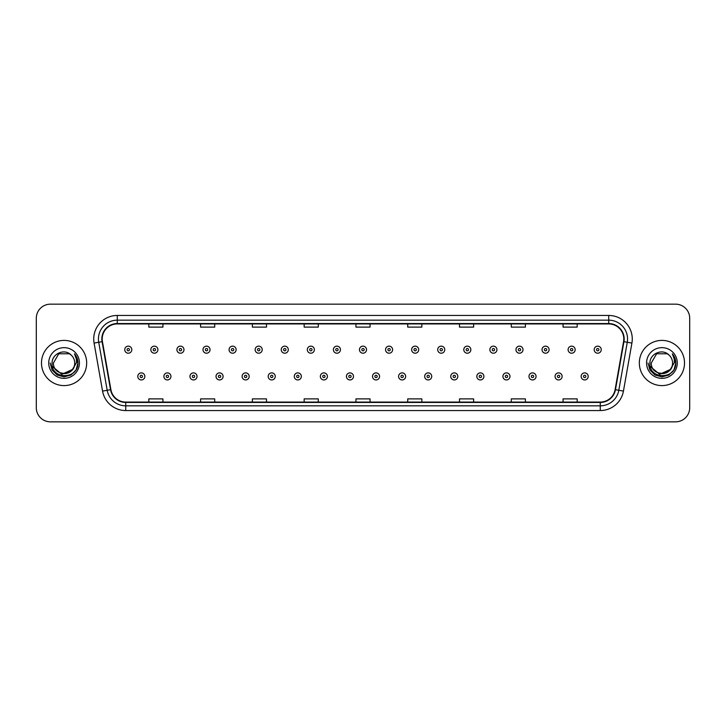 <?xml version="1.0" encoding="UTF-8"?>
<svg xmlns="http://www.w3.org/2000/svg" width="726" height="726" viewBox="0 0 726 726"><rect width="100%" height="100%" fill="white"/><g stroke="black" fill="none" stroke-linecap="round" stroke-linejoin="round"><path stroke-width="1.09" d="M41.482 363A22.597 22.597 0 0 0 64.079 385.597A22.597 22.597 0 0 0 86.666 363A22.597 22.597 0 0 0 64.079 340.403A22.597 22.597 0 0 0 41.482 363A22.597 22.597 0 0 0 64.079 385.597A22.597 22.597 0 0 0 86.666 363A22.597 22.597 0 0 0 64.079 340.403A22.597 22.597 0 0 0 41.482 363M639.334 363A22.597 22.597 0 0 0 661.921 385.597A22.597 22.597 0 0 0 684.518 363A22.597 22.597 0 0 0 661.921 340.403A22.597 22.597 0 0 0 639.334 363A22.597 22.597 0 0 0 661.921 385.597A22.597 22.597 0 0 0 684.518 363A22.597 22.597 0 0 0 661.921 340.403A22.597 22.597 0 0 0 639.334 363M102.203 338.988A15.065 15.065 0 0 1 117.267 323.932L608.733 323.932A15.065 15.065 0 0 1 623.57 341.61L615.103 389.626A15.065 15.065 0 0 1 600.266 402.068L125.734 402.068A15.065 15.065 0 0 1 110.897 389.626L102.43 341.61A15.065 15.065 0 0 1 102.203 338.988M101.831 338.988A15.437 15.437 0 0 0 102.067 341.674L110.533 389.69A15.437 15.437 0 0 0 125.734 402.449L600.266 402.449A15.437 15.437 0 0 0 615.466 389.69L623.933 341.674A15.437 15.437 0 0 0 608.733 323.551L117.267 323.551A15.437 15.437 0 0 0 101.831 338.988M94.09 343.08A23.541 23.541 0 0 1 117.267 315.456L608.733 315.456A23.541 23.541 0 0 1 631.91 343.08L623.443 391.096A23.541 23.541 0 0 1 600.266 410.544L125.734 410.544A23.541 23.541 0 0 1 102.557 391.096L94.09 343.08L98.727 342.264A18.831 18.831 0 0 1 117.267 320.166L608.733 320.166A18.831 18.831 0 0 1 627.273 342.264L618.806 390.279A18.831 18.831 0 0 1 600.266 405.834L125.734 405.834A18.831 18.831 0 0 1 107.194 390.279L98.727 342.264A18.831 18.831 0 0 1 98.437 338.988M689.7 318.278A14.121 14.121 0 0 0 675.579 304.158L50.421 304.158A14.121 14.121 0 0 0 36.3 318.278L36.3 407.722A14.121 14.121 0 0 0 50.421 421.842L675.579 421.842A14.121 14.121 0 0 0 689.7 407.722L689.7 318.278L689.7 407.722M615.466 389.69L618.806 390.279L627.273 342.264L631.91 343.08M355.94 323.932L355.94 327.117L370.06 327.117L370.06 323.932M304.158 323.932L304.158 327.117L318.278 327.117L318.278 323.932M252.376 323.932L252.376 327.117L266.496 327.117L266.496 323.932M200.594 323.932L200.594 327.117L214.714 327.117L214.714 323.932M148.812 323.932L148.812 327.117L162.933 327.117L162.933 323.932M407.722 323.932L407.722 327.117L421.842 327.117L421.842 323.932M459.504 323.932L459.504 327.117L473.624 327.117L473.624 323.932M511.285 323.932L511.285 327.117L525.406 327.117L525.406 323.932M563.067 323.932L563.067 327.117L577.188 327.117L577.188 323.932M370.06 402.068L370.06 398.883L355.94 398.883L355.94 402.068M318.278 402.068L318.278 398.883L304.158 398.883L304.158 402.068M266.496 402.068L266.496 398.883L252.376 398.883L252.376 402.068M214.714 402.068L214.714 398.883L200.594 398.883L200.594 402.068M162.933 402.068L162.933 398.883L148.812 398.883L148.812 402.068M421.842 402.068L421.842 398.883L407.722 398.883L407.722 402.068M473.624 402.068L473.624 398.883L459.504 398.883L459.504 402.068M525.406 402.068L525.406 398.883L511.285 398.883L511.285 402.068M577.188 402.068L577.188 398.883L563.067 398.883L563.067 402.068M36.3 318.278L36.3 407.722M675.579 304.158L50.421 304.158M50.421 421.842L675.579 421.842M131.814 349.678A3.53 3.53 0 0 1 128.284 353.208A3.53 3.53 0 0 1 124.754 349.678A3.53 3.53 0 0 1 128.284 346.148A3.53 3.53 0 0 1 131.814 349.678A3.53 3.53 0 0 0 128.284 346.148A3.53 3.53 0 0 0 124.754 349.678M137.795 376.413A3.53 3.53 0 0 1 141.325 372.883A3.53 3.53 0 0 1 144.855 376.413A3.53 3.53 0 0 1 141.325 379.943A3.53 3.53 0 0 1 137.795 376.413A3.53 3.53 0 0 0 141.325 379.943A3.53 3.53 0 0 0 144.855 376.413M157.896 349.678A3.53 3.53 0 0 1 154.366 353.208A3.53 3.53 0 0 1 150.836 349.678A3.53 3.53 0 0 1 154.366 346.148A3.53 3.53 0 0 1 157.896 349.678A3.53 3.53 0 0 0 154.366 346.148A3.53 3.53 0 0 0 150.836 349.678M183.977 349.678A3.53 3.53 0 0 1 180.447 353.208A3.53 3.53 0 0 1 176.917 349.678A3.53 3.53 0 0 1 180.447 346.148A3.53 3.53 0 0 1 183.977 349.678A3.53 3.53 0 0 0 180.447 346.148A3.53 3.53 0 0 0 176.917 349.678M210.05 349.678A3.53 3.53 0 0 1 206.52 353.208A3.53 3.53 0 0 1 202.99 349.678A3.53 3.53 0 0 1 206.52 346.148A3.53 3.53 0 0 1 210.05 349.678A3.53 3.53 0 0 0 206.52 346.148A3.53 3.53 0 0 0 202.99 349.678M236.131 349.678A3.53 3.53 0 0 1 232.601 353.208A3.53 3.53 0 0 1 229.071 349.678A3.53 3.53 0 0 1 232.601 346.148A3.53 3.53 0 0 1 236.131 349.678A3.53 3.53 0 0 0 232.601 346.148A3.53 3.53 0 0 0 229.071 349.678M163.876 376.413A3.53 3.53 0 0 1 167.407 372.883A3.53 3.53 0 0 1 170.937 376.413A3.53 3.53 0 0 1 167.407 379.943A3.53 3.53 0 0 1 163.876 376.413A3.53 3.53 0 0 0 167.407 379.943A3.53 3.53 0 0 0 170.937 376.413M189.949 376.413A3.53 3.53 0 0 1 193.479 372.883A3.53 3.53 0 0 1 197.018 376.413A3.53 3.53 0 0 1 193.479 379.943A3.53 3.53 0 0 1 189.949 376.413A3.53 3.53 0 0 0 193.479 379.943A3.53 3.53 0 0 0 197.018 376.413M216.03 376.413A3.53 3.53 0 0 1 219.561 372.883A3.53 3.53 0 0 1 223.091 376.413A3.53 3.53 0 0 1 219.561 379.943A3.53 3.53 0 0 1 216.03 376.413A3.53 3.53 0 0 0 219.561 379.943A3.53 3.53 0 0 0 223.091 376.413M74.714 363C75.368 376.73 52.78 376.73 53.434 363L58.752 353.78L69.397 353.78L71.048 354.96C64.514 348.117 51.945 353.753 52.063 363C50.865 379.426 77.501 379.861 77.927 363.799L77.954 363C77.909 359.506 76.747 356.448 74.469 353.807C76.203 356.657 76.82 359.715 76.303 363L72.228 369.833A10.645 10.645 0 0 0 74.714 363C75.368 376.73 52.78 376.73 53.434 363C52.78 376.73 75.368 376.73 74.714 363A10.645 10.645 0 0 0 71.048 354.96M72.228 369.833C66.583 377.475 52.88 372.592 53.434 363M72.909 369.271L61.81 374.298L52.39 366.449M48.724 363A15.346 15.346 0 0 0 64.079 378.346A15.346 15.346 0 0 0 79.424 363A15.346 15.346 0 0 0 64.079 347.654A15.346 15.346 0 0 0 48.724 363M74.469 353.807L77.945 363.399L77.301 358.798L77.945 363.399L77.301 358.798L77.945 363.399L74.569 353.925L77.945 363.399L74.569 353.925L77.954 363L76.094 369.942L71.012 375.015L64.079 376.876L57.136 375.015L52.054 369.942L50.194 363M74.569 353.925L77.945 363.408M672.566 363C673.22 376.73 650.632 376.73 651.286 363L656.603 353.78L667.248 353.78L668.9 354.96C662.366 348.117 649.797 353.753 649.915 363C648.717 379.426 675.352 379.861 675.779 363.799L675.806 363C675.761 359.506 674.599 356.448 672.321 353.807C674.055 356.657 674.672 359.715 674.155 363L670.08 369.833A10.645 10.645 0 0 0 672.566 363C673.22 376.73 650.632 376.73 651.286 363C650.632 376.73 673.22 376.73 672.566 363A10.645 10.645 0 0 0 668.9 354.96M670.08 369.833C664.435 377.475 650.732 372.592 651.286 363M670.76 369.271L659.662 374.298L650.242 366.449M646.576 363A15.346 15.346 0 0 0 661.921 378.346A15.346 15.346 0 0 0 677.276 363A15.346 15.346 0 0 0 661.921 347.654A15.346 15.346 0 0 0 646.576 363M672.321 353.807L675.797 363.399L675.153 358.798L675.797 363.399L675.153 358.798L675.797 363.399L672.421 353.925L675.797 363.399L672.421 353.925L675.806 363L673.946 369.942L668.864 375.015L661.921 376.876L654.988 375.015L649.906 369.942L648.046 363M672.421 353.925L675.797 363.408M262.213 349.678A3.53 3.53 0 0 1 258.683 353.208A3.53 3.53 0 0 1 255.153 349.678A3.53 3.53 0 0 1 258.683 346.148A3.53 3.53 0 0 1 262.213 349.678A3.53 3.53 0 0 0 258.683 346.148A3.53 3.53 0 0 0 255.153 349.678M288.295 349.678A3.53 3.53 0 0 1 284.764 353.208A3.53 3.53 0 0 1 281.234 349.678A3.53 3.53 0 0 1 284.764 346.148A3.53 3.53 0 0 1 288.295 349.678A3.53 3.53 0 0 0 284.764 346.148A3.53 3.53 0 0 0 281.234 349.678M314.367 349.678A3.53 3.53 0 0 1 310.837 353.208A3.53 3.53 0 0 1 307.307 349.678A3.53 3.53 0 0 1 310.837 346.148A3.53 3.53 0 0 1 314.367 349.678A3.53 3.53 0 0 0 310.837 346.148A3.53 3.53 0 0 0 307.307 349.678M242.112 376.413A3.53 3.53 0 0 1 245.642 372.883A3.53 3.53 0 0 1 249.172 376.413A3.53 3.53 0 0 1 245.642 379.943A3.53 3.53 0 0 1 242.112 376.413A3.53 3.53 0 0 0 245.642 379.943A3.53 3.53 0 0 0 249.172 376.413M268.193 376.413A3.53 3.53 0 0 1 271.724 372.883A3.53 3.53 0 0 1 275.254 376.413A3.53 3.53 0 0 1 271.724 379.943A3.53 3.53 0 0 1 268.193 376.413A3.53 3.53 0 0 0 271.724 379.943A3.53 3.53 0 0 0 275.254 376.413M294.275 376.413A3.53 3.53 0 0 1 297.805 372.883A3.53 3.53 0 0 1 301.335 376.413A3.53 3.53 0 0 1 297.805 379.943A3.53 3.53 0 0 1 294.275 376.413A3.53 3.53 0 0 0 297.805 379.943A3.53 3.53 0 0 0 301.335 376.413M340.449 349.678A3.53 3.53 0 0 1 336.918 353.208A3.53 3.53 0 0 1 333.388 349.678A3.53 3.53 0 0 1 336.918 346.148A3.53 3.53 0 0 1 340.449 349.678A3.53 3.53 0 0 0 336.918 346.148A3.53 3.53 0 0 0 333.388 349.678M366.53 349.678A3.53 3.53 0 0 1 363 353.208A3.53 3.53 0 0 1 359.47 349.678A3.53 3.53 0 0 1 363 346.148A3.53 3.53 0 0 1 366.53 349.678A3.53 3.53 0 0 0 363 346.148A3.53 3.53 0 0 0 359.47 349.678M392.612 349.678A3.53 3.53 0 0 1 389.082 353.208A3.53 3.53 0 0 1 385.551 349.678A3.53 3.53 0 0 1 389.082 346.148A3.53 3.53 0 0 1 392.612 349.678A3.53 3.53 0 0 0 389.082 346.148A3.53 3.53 0 0 0 385.551 349.678M418.693 349.678A3.53 3.53 0 0 1 415.163 353.208A3.53 3.53 0 0 1 411.633 349.678A3.53 3.53 0 0 1 415.163 346.148A3.53 3.53 0 0 1 418.693 349.678A3.53 3.53 0 0 0 415.163 346.148A3.53 3.53 0 0 0 411.633 349.678M444.766 349.678A3.53 3.53 0 0 1 441.236 353.208A3.53 3.53 0 0 1 437.705 349.678A3.53 3.53 0 0 1 441.236 346.148A3.53 3.53 0 0 1 444.766 349.678A3.53 3.53 0 0 0 441.236 346.148A3.53 3.53 0 0 0 437.705 349.678M320.347 376.413A3.53 3.53 0 0 1 323.878 372.883A3.53 3.53 0 0 1 327.408 376.413A3.53 3.53 0 0 1 323.878 379.943A3.53 3.53 0 0 1 320.347 376.413A3.53 3.53 0 0 0 323.878 379.943A3.53 3.53 0 0 0 327.408 376.413M346.429 376.413A3.53 3.53 0 0 1 349.959 372.883A3.53 3.53 0 0 1 353.489 376.413A3.53 3.53 0 0 1 349.959 379.943A3.53 3.53 0 0 1 346.429 376.413A3.53 3.53 0 0 0 349.959 379.943A3.53 3.53 0 0 0 353.489 376.413M372.511 376.413A3.53 3.53 0 0 1 376.041 372.883A3.53 3.53 0 0 1 379.571 376.413A3.53 3.53 0 0 1 376.041 379.943A3.53 3.53 0 0 1 372.511 376.413A3.53 3.53 0 0 0 376.041 379.943A3.53 3.53 0 0 0 379.571 376.413M398.592 376.413A3.53 3.53 0 0 1 402.122 372.883A3.53 3.53 0 0 1 405.652 376.413A3.53 3.53 0 0 1 402.122 379.943A3.53 3.53 0 0 1 398.592 376.413A3.53 3.53 0 0 0 402.122 379.943A3.53 3.53 0 0 0 405.652 376.413M424.665 376.413A3.53 3.53 0 0 1 428.195 372.883A3.53 3.53 0 0 1 431.725 376.413A3.53 3.53 0 0 1 428.195 379.943A3.53 3.53 0 0 1 424.665 376.413A3.53 3.53 0 0 0 428.195 379.943A3.53 3.53 0 0 0 431.725 376.413M470.847 349.678A3.53 3.53 0 0 1 467.317 353.208A3.53 3.53 0 0 1 463.787 349.678A3.53 3.53 0 0 1 467.317 346.148A3.53 3.53 0 0 1 470.847 349.678A3.53 3.53 0 0 0 467.317 346.148A3.53 3.53 0 0 0 463.787 349.678M496.929 349.678A3.53 3.53 0 0 1 493.399 353.208A3.53 3.53 0 0 1 489.868 349.678A3.53 3.53 0 0 1 493.399 346.148A3.53 3.53 0 0 1 496.929 349.678A3.53 3.53 0 0 0 493.399 346.148A3.53 3.53 0 0 0 489.868 349.678M523.01 349.678A3.53 3.53 0 0 1 519.48 353.208A3.53 3.53 0 0 1 515.95 349.678A3.53 3.53 0 0 1 519.48 346.148A3.53 3.53 0 0 1 523.01 349.678A3.53 3.53 0 0 0 519.48 346.148A3.53 3.53 0 0 0 515.95 349.678M549.083 349.678A3.53 3.53 0 0 1 545.553 353.208A3.53 3.53 0 0 1 542.023 349.678A3.53 3.53 0 0 1 545.553 346.148A3.53 3.53 0 0 1 549.083 349.678A3.53 3.53 0 0 0 545.553 346.148A3.53 3.53 0 0 0 542.023 349.678M575.164 349.678A3.53 3.53 0 0 1 571.634 353.208A3.53 3.53 0 0 1 568.104 349.678A3.53 3.53 0 0 1 571.634 346.148A3.53 3.53 0 0 1 575.164 349.678A3.53 3.53 0 0 0 571.634 346.148A3.53 3.53 0 0 0 568.104 349.678M601.246 349.678A3.53 3.53 0 0 1 597.716 353.208A3.53 3.53 0 0 1 594.186 349.678A3.53 3.53 0 0 1 597.716 346.148A3.53 3.53 0 0 1 601.246 349.678A3.53 3.53 0 0 0 597.716 346.148A3.53 3.53 0 0 0 594.186 349.678M450.746 376.413A3.53 3.53 0 0 1 454.276 372.883A3.53 3.53 0 0 1 457.807 376.413A3.53 3.53 0 0 1 454.276 379.943A3.53 3.53 0 0 1 450.746 376.413A3.53 3.53 0 0 0 454.276 379.943A3.53 3.53 0 0 0 457.807 376.413M476.828 376.413A3.53 3.53 0 0 1 480.358 372.883A3.53 3.53 0 0 1 483.888 376.413A3.53 3.53 0 0 1 480.358 379.943A3.53 3.53 0 0 1 476.828 376.413A3.53 3.53 0 0 0 480.358 379.943A3.53 3.53 0 0 0 483.888 376.413M502.909 376.413A3.53 3.53 0 0 1 506.439 372.883A3.53 3.53 0 0 1 509.97 376.413A3.53 3.53 0 0 1 506.439 379.943A3.53 3.53 0 0 1 502.909 376.413A3.53 3.53 0 0 0 506.439 379.943A3.53 3.53 0 0 0 509.97 376.413M528.982 376.413A3.53 3.53 0 0 1 532.521 372.883A3.53 3.53 0 0 1 536.051 376.413A3.53 3.53 0 0 1 532.521 379.943A3.53 3.53 0 0 1 528.982 376.413A3.53 3.53 0 0 0 532.521 379.943A3.53 3.53 0 0 0 536.051 376.413M555.063 376.413A3.53 3.53 0 0 1 558.593 372.883A3.53 3.53 0 0 1 562.124 376.413A3.53 3.53 0 0 1 558.593 379.943A3.53 3.53 0 0 1 555.063 376.413A3.53 3.53 0 0 0 558.593 379.943A3.53 3.53 0 0 0 562.124 376.413M581.145 376.413A3.53 3.53 0 0 1 584.675 372.883A3.53 3.53 0 0 1 588.205 376.413A3.53 3.53 0 0 1 584.675 379.943A3.53 3.53 0 0 1 581.145 376.413A3.53 3.53 0 0 0 584.675 379.943A3.53 3.53 0 0 0 588.205 376.413M608.733 315.456L608.733 323.551M98.727 342.264L102.067 341.674M125.734 410.544L125.734 402.449M600.266 402.449L600.266 410.544M102.557 391.096L110.533 389.69M623.933 341.674L627.273 342.264M117.267 315.456L117.267 323.551M618.806 390.279L623.443 391.096M127.104 349.678A1.18 1.18 0 0 0 128.284 350.858A1.18 1.18 0 0 0 129.464 349.678A1.18 1.18 0 0 0 128.284 348.498A1.18 1.18 0 0 0 127.104 349.678M142.505 376.413A1.18 1.18 0 0 0 141.325 375.242A1.18 1.18 0 0 0 140.145 376.413A1.18 1.18 0 0 0 141.325 377.593A1.18 1.18 0 0 0 142.505 376.413M153.186 349.678A1.18 1.18 0 0 0 154.366 350.858A1.18 1.18 0 0 0 155.536 349.678A1.18 1.18 0 0 0 154.366 348.498A1.18 1.18 0 0 0 153.186 349.678M179.268 349.678A1.18 1.18 0 0 0 180.447 350.858A1.18 1.18 0 0 0 181.618 349.678A1.18 1.18 0 0 0 180.447 348.498A1.18 1.18 0 0 0 179.268 349.678M205.349 349.678A1.18 1.18 0 0 0 206.52 350.858A1.18 1.18 0 0 0 207.7 349.678A1.18 1.18 0 0 0 206.52 348.498A1.18 1.18 0 0 0 205.349 349.678M231.422 349.678A1.18 1.18 0 0 0 232.601 350.858A1.18 1.18 0 0 0 233.781 349.678A1.18 1.18 0 0 0 232.601 348.498A1.18 1.18 0 0 0 231.422 349.678M168.577 376.413A1.18 1.18 0 0 0 167.407 375.242A1.18 1.18 0 0 0 166.227 376.413A1.18 1.18 0 0 0 167.407 377.593A1.18 1.18 0 0 0 168.577 376.413M194.659 376.413A1.18 1.18 0 0 0 193.479 375.242A1.18 1.18 0 0 0 192.308 376.413A1.18 1.18 0 0 0 193.479 377.593A1.18 1.18 0 0 0 194.659 376.413M220.74 376.413A1.18 1.18 0 0 0 219.561 375.242A1.18 1.18 0 0 0 218.39 376.413A1.18 1.18 0 0 0 219.561 377.593A1.18 1.18 0 0 0 220.74 376.413M257.503 349.678A1.18 1.18 0 0 0 258.683 350.858A1.18 1.18 0 0 0 259.863 349.678A1.18 1.18 0 0 0 258.683 348.498A1.18 1.18 0 0 0 257.503 349.678M283.585 349.678A1.18 1.18 0 0 0 284.764 350.858A1.18 1.18 0 0 0 285.935 349.678A1.18 1.18 0 0 0 284.764 348.498A1.18 1.18 0 0 0 283.585 349.678M309.666 349.678A1.18 1.18 0 0 0 310.837 350.858A1.18 1.18 0 0 0 312.017 349.678A1.18 1.18 0 0 0 310.837 348.498A1.18 1.18 0 0 0 309.666 349.678M246.822 376.413A1.18 1.18 0 0 0 245.642 375.242A1.18 1.18 0 0 0 244.462 376.413A1.18 1.18 0 0 0 245.642 377.593A1.18 1.18 0 0 0 246.822 376.413M272.894 376.413A1.18 1.18 0 0 0 271.724 375.242A1.18 1.18 0 0 0 270.544 376.413A1.18 1.18 0 0 0 271.724 377.593A1.18 1.18 0 0 0 272.894 376.413M298.976 376.413A1.18 1.18 0 0 0 297.805 375.242A1.18 1.18 0 0 0 296.625 376.413A1.18 1.18 0 0 0 297.805 377.593A1.18 1.18 0 0 0 298.976 376.413M335.748 349.678A1.18 1.18 0 0 0 336.918 350.858A1.18 1.18 0 0 0 338.098 349.678A1.18 1.18 0 0 0 336.918 348.498A1.18 1.18 0 0 0 335.748 349.678M361.82 349.678A1.18 1.18 0 0 0 363 350.858A1.18 1.18 0 0 0 364.18 349.678A1.18 1.18 0 0 0 363 348.498A1.18 1.18 0 0 0 361.82 349.678M387.902 349.678A1.18 1.18 0 0 0 389.082 350.858A1.18 1.18 0 0 0 390.252 349.678A1.18 1.18 0 0 0 389.082 348.498A1.18 1.18 0 0 0 387.902 349.678M413.983 349.678A1.18 1.18 0 0 0 415.163 350.858A1.18 1.18 0 0 0 416.334 349.678A1.18 1.18 0 0 0 415.163 348.498A1.18 1.18 0 0 0 413.983 349.678M440.065 349.678A1.18 1.18 0 0 0 441.236 350.858A1.18 1.18 0 0 0 442.415 349.678A1.18 1.18 0 0 0 441.236 348.498A1.18 1.18 0 0 0 440.065 349.678M325.057 376.413A1.18 1.18 0 0 0 323.878 375.242A1.18 1.18 0 0 0 322.707 376.413A1.18 1.18 0 0 0 323.878 377.593A1.18 1.18 0 0 0 325.057 376.413M351.139 376.413A1.18 1.18 0 0 0 349.959 375.242A1.18 1.18 0 0 0 348.779 376.413A1.18 1.18 0 0 0 349.959 377.593A1.18 1.18 0 0 0 351.139 376.413M377.221 376.413A1.18 1.18 0 0 0 376.041 375.242A1.18 1.18 0 0 0 374.861 376.413A1.18 1.18 0 0 0 376.041 377.593A1.18 1.18 0 0 0 377.221 376.413M403.293 376.413A1.18 1.18 0 0 0 402.122 375.242A1.18 1.18 0 0 0 400.943 376.413A1.18 1.18 0 0 0 402.122 377.593A1.18 1.18 0 0 0 403.293 376.413M429.375 376.413A1.18 1.18 0 0 0 428.195 375.242A1.18 1.18 0 0 0 427.024 376.413A1.18 1.18 0 0 0 428.195 377.593A1.18 1.18 0 0 0 429.375 376.413M466.137 349.678A1.18 1.18 0 0 0 467.317 350.858A1.18 1.18 0 0 0 468.497 349.678A1.18 1.18 0 0 0 467.317 348.498A1.18 1.18 0 0 0 466.137 349.678M492.219 349.678A1.18 1.18 0 0 0 493.399 350.858A1.18 1.18 0 0 0 494.578 349.678A1.18 1.18 0 0 0 493.399 348.498A1.18 1.18 0 0 0 492.219 349.678M518.3 349.678A1.18 1.18 0 0 0 519.48 350.858A1.18 1.18 0 0 0 520.651 349.678A1.18 1.18 0 0 0 519.48 348.498A1.18 1.18 0 0 0 518.3 349.678M544.382 349.678A1.18 1.18 0 0 0 545.553 350.858A1.18 1.18 0 0 0 546.732 349.678A1.18 1.18 0 0 0 545.553 348.498A1.18 1.18 0 0 0 544.382 349.678M570.464 349.678A1.18 1.18 0 0 0 571.634 350.858A1.18 1.18 0 0 0 572.814 349.678A1.18 1.18 0 0 0 571.634 348.498A1.18 1.18 0 0 0 570.464 349.678M596.536 349.678A1.18 1.18 0 0 0 597.716 350.858A1.18 1.18 0 0 0 598.896 349.678A1.18 1.18 0 0 0 597.716 348.498A1.18 1.18 0 0 0 596.536 349.678M455.456 376.413A1.18 1.18 0 0 0 454.276 375.242A1.18 1.18 0 0 0 453.106 376.413A1.18 1.18 0 0 0 454.276 377.593A1.18 1.18 0 0 0 455.456 376.413M481.538 376.413A1.18 1.18 0 0 0 480.358 375.242A1.18 1.18 0 0 0 479.178 376.413A1.18 1.18 0 0 0 480.358 377.593A1.18 1.18 0 0 0 481.538 376.413M507.61 376.413A1.18 1.18 0 0 0 506.439 375.242A1.18 1.18 0 0 0 505.26 376.413A1.18 1.18 0 0 0 506.439 377.593A1.18 1.18 0 0 0 507.61 376.413M533.692 376.413A1.18 1.18 0 0 0 532.521 375.242A1.18 1.18 0 0 0 531.341 376.413A1.18 1.18 0 0 0 532.521 377.593A1.18 1.18 0 0 0 533.692 376.413M559.773 376.413A1.18 1.18 0 0 0 558.593 375.242A1.18 1.18 0 0 0 557.423 376.413A1.18 1.18 0 0 0 558.593 377.593A1.18 1.18 0 0 0 559.773 376.413M585.855 376.413A1.18 1.18 0 0 0 584.675 375.242A1.18 1.18 0 0 0 583.495 376.413A1.18 1.18 0 0 0 584.675 377.593A1.18 1.18 0 0 0 585.855 376.413"/></g></svg>
